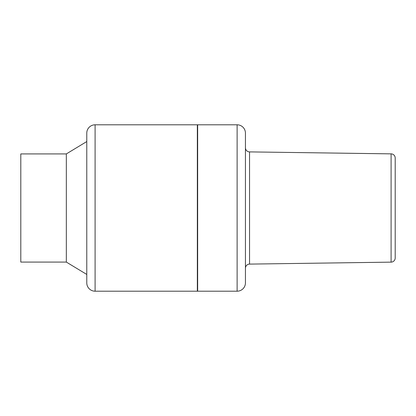 <?xml version="1.0" encoding="UTF-8"?>
<svg xmlns="http://www.w3.org/2000/svg" width="416" height="416" viewBox="0 0 416 416"><rect width="100%" height="100%" fill="white"/><g stroke="black" fill="none" stroke-linecap="round" stroke-linejoin="round"><path stroke-width="0.62" d="M95.098 291.2L197.34 291.2L197.34 124.8L95.098 124.8L95.098 291.2L95.098 124.8A8.32 8.32 0 0 0 86.778 133.12L86.778 282.88A8.32 8.32 0 0 0 95.098 291.2A8.32 8.32 0 0 1 86.778 282.88L86.778 133.12A8.32 8.32 0 0 1 95.098 124.8L197.34 124.8L197.34 291.2L95.098 291.2M20.8 262.08L66.331 262.08L66.331 153.92L20.8 153.92L20.8 262.08L20.8 153.92L66.331 153.92L66.331 262.08L86.778 274.451L66.331 262.08L20.8 262.08M86.778 141.549L66.331 153.92L86.778 141.549M197.652 131.082L197.34 131.258L197.652 131.082M197.34 284.742L197.652 284.918L197.34 284.742M197.652 291.2L237.12 291.2L237.12 124.8L197.652 124.8L197.652 291.2L237.12 291.2A8.32 8.32 0 0 0 245.44 282.88L245.44 133.12A8.32 8.32 0 0 0 237.12 124.8L237.12 291.2A8.32 8.32 0 0 0 245.44 282.88L245.44 133.12A8.32 8.32 0 0 0 237.12 124.8L197.652 124.8L197.652 291.2M245.44 268.263A4.16 4.16 0 0 1 249.543 264.103L391.097 262.137L391.097 153.863L249.543 151.897A4.16 4.16 0 0 1 245.44 147.737A4.16 4.16 0 0 0 249.543 151.897L249.543 264.103A4.16 4.16 0 0 0 245.44 268.263M395.2 257.977L395.2 158.023A4.16 4.16 0 0 0 391.097 153.863L391.097 262.137A4.16 4.16 0 0 0 395.2 257.977A4.16 4.16 0 0 1 391.097 262.137L249.543 264.103L249.543 151.897L391.097 153.863A4.16 4.16 0 0 1 395.2 158.023L395.2 257.977"/></g></svg>
